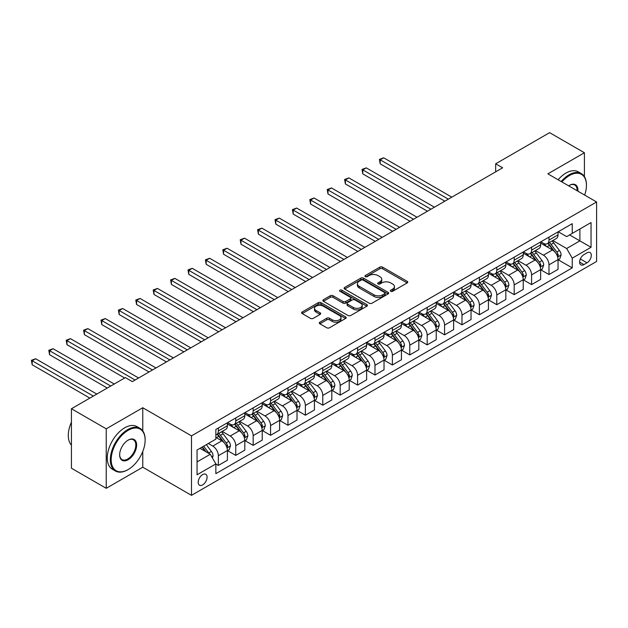 <?xml version="1.0" encoding="UTF-8"?>
<svg xmlns="http://www.w3.org/2000/svg" width="628" height="628" viewBox="0 0 628 628"><rect width="100%" height="100%" fill="white"/><g stroke="black" fill="none" stroke-linecap="round" stroke-linejoin="round"><path stroke-width="0.94" d="M390.742 291.298A1.35 0.777 0 0 0 392.657 291.298L407.18 282.914A1.931 1.115 0 0 0 407.745 282.129A1.931 1.115 0 0 0 407.18 281.336L382.578 267.136A1.931 1.115 0 0 0 379.846 267.136L365.331 275.519A1.35 0.777 0 0 0 364.931 276.069A1.35 0.777 0 0 0 365.331 276.626A1.35 0.777 0 0 0 367.239 276.626L369.123 275.535A6.186 3.572 0 0 1 377.868 275.535L379.916 276.72A6.186 3.572 0 0 1 381.73 279.248A6.186 3.572 0 0 1 379.916 281.768L378.04 282.859A1.35 0.777 0 0 0 377.64 283.409A1.35 0.777 0 0 0 378.04 283.958A1.35 0.777 0 0 0 379.948 283.958L381.832 282.875A6.186 3.572 0 0 1 390.577 282.875L392.626 284.06A6.186 3.572 0 0 1 394.431 286.58A6.186 3.572 0 0 1 392.626 289.108L390.742 290.191A1.35 0.777 0 0 0 390.349 290.748A1.35 0.777 0 0 0 390.742 291.298L390.742 290.191M202.632 484.895A6.304 3.635 120 0 0 206.745 479.345A6.304 3.635 120 0 0 205.78 474.297A6.304 3.635 120 0 0 202.632 474.603A6.304 3.635 120 0 0 198.519 480.161A6.304 3.635 120 0 0 199.484 485.209A6.304 3.635 120 0 0 202.632 484.895M319.856 322.203A1.931 1.115 0 0 0 319.291 322.988A1.931 1.115 0 0 0 319.856 323.781L326.764 327.769A1.931 1.115 0 0 0 329.496 327.769L345.62 318.459A1.931 1.115 0 0 0 346.185 317.666A1.931 1.115 0 0 0 345.62 316.881L321.018 302.68A1.931 1.115 0 0 0 318.286 302.68L302.162 311.99A1.931 1.115 0 0 0 301.597 312.775A1.931 1.115 0 0 0 302.162 313.568L310.499 318.38A1.931 1.115 0 0 0 313.231 318.38L320.131 314.392A1.931 1.115 0 0 0 320.696 313.608A1.931 1.115 0 0 0 320.131 312.815L316.002 310.428A5.173 2.983 0 0 1 314.487 308.317A5.173 2.983 0 0 1 317.674 305.561A5.173 2.983 0 0 1 323.31 306.205L339.505 315.554A5.173 2.983 0 0 1 341.02 317.666A5.173 2.983 0 0 1 337.825 320.421A5.173 2.983 0 0 1 332.188 319.778L329.496 318.215A1.931 1.115 0 0 0 326.764 318.215L319.856 322.203L319.856 323.781M142.768 407.737L106.226 428.83L71.427 408.742L71.427 468.213L106.226 488.309L142.768 467.208L191.493 495.343L191.493 435.863L142.768 407.737L142.768 430.894M584.417 176.633L584.417 152.753L547.875 173.846L596.6 201.981L191.493 435.863M584.417 152.753L549.618 132.657L495.673 163.806L495.673 171.837M71.427 408.742L125.364 377.593L132.327 381.612L502.635 167.817L495.673 163.806M369.256 303.23A1.931 1.115 0 0 0 371.988 303.23L388.112 293.92A1.931 1.115 0 0 0 388.677 293.135A1.931 1.115 0 0 0 388.112 292.342L363.518 278.141A1.931 1.115 0 0 0 360.786 278.141L344.662 287.451A1.931 1.115 0 0 0 344.097 288.244A1.931 1.115 0 0 0 344.662 289.029L369.256 303.23M340.486 291.588A1.35 0.777 0 0 1 341.86 291.784L341.86 290.175L366.87 304.611A1.931 1.115 0 0 1 367.435 305.396A1.931 1.115 0 0 1 366.87 306.189L350.738 315.499A1.931 1.115 0 0 1 348.006 315.499L323.412 301.299L323.412 299.721A1.931 1.115 0 0 0 322.847 300.506A1.931 1.115 0 0 0 323.412 301.299M323.412 299.721L330.312 295.733A1.931 1.115 0 0 1 333.044 295.733L343.021 301.495A1.931 1.115 0 0 0 345.753 301.495L350.33 298.849A1.931 1.115 0 0 0 350.895 298.065A1.931 1.115 0 0 0 350.33 297.272L339.944 291.274A1.35 0.777 0 0 1 339.552 290.725A1.35 0.777 0 0 1 340.384 290.003A1.35 0.777 0 0 1 341.86 290.175M586.992 252.856L583.93 254.623A6.099 3.525 120 0 0 579.942 260A6.099 3.525 120 0 0 580.876 264.89A6.099 3.525 120 0 0 583.93 264.592L586.992 262.826A6.099 3.525 120 0 0 590.979 257.441A6.099 3.525 120 0 0 590.045 252.55A6.099 3.525 120 0 0 586.992 252.856M191.493 495.343L596.6 261.46L596.6 201.981M558.245 231.756L566.668 236.623L572.241 233.404L572.241 223.678L215.859 429.434L215.859 439.16L197.059 450.009L197.059 474.768L215.859 463.919L215.859 473.645L572.241 267.889L572.241 258.163L566.668 248.515L552.828 240.524M572.241 233.404L591.034 222.555L591.034 247.314L572.241 258.163M106.226 428.83L106.226 488.309M569.596 234.935L579.895 240.877L579.895 228.984L591.034 222.555M566.668 248.515L579.895 240.877L591.034 247.314M197.059 461.91L210.286 454.272L199.987 448.321M215.859 463.998L218.363 465.442L218.363 455.716A7.874 4.545 -120 0 0 212.79 446.076L208.339 443.501M218.363 465.442L227.407 460.222L227.407 450.496A7.874 4.545 -120 0 0 221.841 440.848L215.859 437.394M227.619 450.692L235.759 455.394L235.759 445.668A7.874 4.545 -120 0 0 230.193 436.028L222.202 431.412M235.759 455.394L244.81 450.174L244.81 440.448A7.874 4.545 -120 0 0 239.244 430.8L227.407 423.971M245.022 440.652L253.163 445.354L253.163 435.628A7.874 4.545 -120 0 0 247.597 425.98L239.598 421.364M253.163 445.354L262.214 440.126L262.214 430.4A7.874 4.545 -120 0 0 256.648 420.752L244.81 413.923M262.425 430.604L270.566 435.306L270.566 425.58A7.874 4.545 -120 0 0 265 415.932L257.001 411.316M270.566 435.306L279.617 430.078L279.617 420.352A7.874 4.545 -120 0 0 274.044 410.712L262.214 403.875M279.821 420.556L287.969 425.258L287.969 415.532A7.874 4.545 -120 0 0 282.396 405.884L274.405 401.268M287.969 425.258L297.013 420.03L297.013 410.304A7.874 4.545 -120 0 0 291.447 400.664L279.617 393.834M297.225 410.508L305.365 415.21L305.365 405.484A7.874 4.545 -120 0 0 299.799 395.836L291.808 391.22M305.365 415.21L314.416 409.99L314.416 400.264A7.874 4.545 -120 0 0 308.85 390.616L297.013 383.786M314.628 400.46L322.768 405.162L322.768 395.436A7.874 4.545 -120 0 0 317.203 385.796L309.204 381.18M322.768 405.162L331.82 399.942L331.82 390.216A7.874 4.545 -120 0 0 326.254 380.568L314.416 373.739M332.031 390.412L340.172 395.114L340.172 385.388A7.874 4.545 -120 0 0 334.606 375.748L326.607 371.132M340.172 395.114L349.223 389.894L349.223 380.168A7.874 4.545 -120 0 0 343.649 370.52L331.82 363.691M349.427 380.372L357.575 385.074L357.575 375.348A7.874 4.545 -120 0 0 352.002 365.7L344.011 361.084M357.575 385.074L366.619 379.846L366.619 370.12A7.874 4.545 -120 0 0 361.053 360.472L349.223 353.643M366.831 370.324L374.971 375.026L374.971 365.3A7.874 4.545 -120 0 0 369.405 355.652L361.414 351.036M374.971 375.026L384.022 369.798L384.022 360.072A7.874 4.545 -120 0 0 378.456 350.432L366.619 343.594M384.234 360.276L392.374 364.978L392.374 355.252A7.874 4.545 -120 0 0 386.809 345.604L378.81 340.988M392.374 364.978L401.425 359.75L401.425 350.024A7.874 4.545 -120 0 0 395.86 340.384L384.022 333.554M401.637 350.228L409.778 354.93L409.778 345.204A7.874 4.545 -120 0 0 404.212 335.564L396.213 330.94M409.778 354.93L418.829 349.71L418.829 339.984A7.874 4.545 -120 0 0 413.255 330.336L401.425 323.506M419.033 340.18L427.181 344.882L427.181 335.156A7.874 4.545 -120 0 0 421.608 325.516L413.616 320.9M427.181 344.882L436.225 339.662L436.225 329.936A7.874 4.545 -120 0 0 430.659 320.288L418.829 313.458M436.436 330.132L444.577 334.834L444.577 325.116A7.874 4.545 -120 0 0 439.011 315.468L431.02 310.852M444.577 334.834L453.628 329.614L453.628 319.887A7.874 4.545 -120 0 0 448.062 310.24L436.225 303.41M453.84 320.092L461.98 324.794L461.98 315.068A7.874 4.545 -120 0 0 456.415 305.42L448.416 300.804M461.98 324.794L471.031 319.566L471.031 309.839A7.874 4.545 -120 0 0 465.466 300.2L453.628 293.362M471.243 310.044L479.384 314.746L479.384 305.02A7.874 4.545 -120 0 0 473.818 295.372L465.819 290.756M479.384 314.746L488.435 309.518L488.435 299.791A7.874 4.545 -120 0 0 482.861 290.152L471.031 283.314M488.639 299.996L496.787 304.698L496.787 294.972A7.874 4.545 -120 0 0 491.214 285.324L483.222 280.708M496.787 304.698L505.83 299.47L505.83 289.751A7.874 4.545 -120 0 0 500.265 280.104L488.435 273.274M506.042 289.948L514.183 294.65L514.183 284.924A7.874 4.545 -120 0 0 508.617 275.284L500.626 270.668M514.183 294.65L523.234 289.43L523.234 279.703A7.874 4.545 -120 0 0 517.668 270.056L505.83 263.226M523.446 279.9L531.586 284.602L531.586 274.876A7.874 4.545 -120 0 0 526.021 265.236L518.021 260.62M531.586 284.602L540.637 279.382L540.637 269.655A7.874 4.545 -120 0 0 535.072 260.008L523.234 253.178M540.849 269.852L548.99 274.554L548.99 264.835A7.874 4.545 -120 0 0 543.424 255.188L535.425 250.572M548.99 274.554L558.041 269.334L558.041 259.607A7.874 4.545 -120 0 0 552.467 249.96L540.637 243.13M540.849 241.804L543.424 243.295A7.874 4.545 -120 0 0 547.357 243.68A7.874 4.545 -120 0 0 548.99 240.077L548.99 237.101M523.446 251.852L526.021 253.335A7.874 4.545 -120 0 0 529.954 253.728A7.874 4.545 -120 0 0 531.586 250.125L531.586 247.149M506.042 261.9L508.617 263.383A7.874 4.545 -120 0 0 512.558 263.776A7.874 4.545 -120 0 0 514.183 260.173L514.183 257.197M488.639 271.948L491.214 273.431A7.874 4.545 -120 0 0 495.154 273.824A7.874 4.545 -120 0 0 496.787 270.213L496.787 267.245M471.243 281.988L473.818 283.479A7.874 4.545 -120 0 0 477.751 283.872A7.874 4.545 -120 0 0 479.384 280.261L479.384 277.286M453.84 292.036L456.415 293.527A7.874 4.545 -120 0 0 460.348 293.912A7.874 4.545 -120 0 0 461.98 290.309L461.98 287.334M436.436 302.084L439.011 303.575A7.874 4.545 -120 0 0 442.952 303.96A7.874 4.545 -120 0 0 444.577 300.357L444.577 297.382M419.033 312.132L421.608 313.615A7.874 4.545 -120 0 0 425.549 314.008A7.874 4.545 -120 0 0 427.181 310.405L427.181 307.43M401.637 322.18L404.212 323.663A7.874 4.545 -120 0 0 408.145 324.056A7.874 4.545 -120 0 0 409.778 320.453L409.778 317.478M384.234 332.228L386.809 333.711A7.874 4.545 -120 0 0 390.742 334.104A7.874 4.545 -120 0 0 392.374 330.493L392.374 327.526M366.831 342.268L369.405 343.759A7.874 4.545 -120 0 0 373.346 344.152A7.874 4.545 -120 0 0 374.971 340.541L374.971 337.566M349.427 352.316L352.002 353.807A7.874 4.545 -120 0 0 355.943 354.192A7.874 4.545 -120 0 0 357.575 350.589L357.575 347.614M332.031 362.364L334.606 363.848A7.874 4.545 -120 0 0 338.539 364.24A7.874 4.545 -120 0 0 340.172 360.637L340.172 357.662M314.628 372.412L317.203 373.896A7.874 4.545 -120 0 0 321.136 374.288A7.874 4.545 -120 0 0 322.768 370.685L322.768 367.71M297.225 382.46L299.799 383.944A7.874 4.545 -120 0 0 303.74 384.336A7.874 4.545 -120 0 0 305.365 380.733L305.365 377.758M279.821 392.508L282.396 393.991A7.874 4.545 -120 0 0 286.337 394.384A7.874 4.545 -120 0 0 287.969 390.773L287.969 387.806M262.425 402.548L265 404.04A7.874 4.545 -120 0 0 268.933 404.424A7.874 4.545 -120 0 0 270.566 400.821L270.566 397.846M245.022 412.596L247.597 414.088A7.874 4.545 -120 0 0 251.53 414.472A7.874 4.545 -120 0 0 253.163 410.869L253.163 407.894M227.619 422.644L230.193 424.128A7.874 4.545 -120 0 0 234.134 424.52A7.874 4.545 -120 0 0 235.759 420.917L235.759 417.942M558.245 259.811L572.241 267.889M547.357 243.68L556.408 238.459A7.874 4.545 -120 0 0 558.041 234.848L558.041 231.881M529.954 253.728L539.005 248.507A7.874 4.545 -120 0 0 540.637 244.896L540.637 241.921M512.558 263.776L521.601 258.548A7.874 4.545 -120 0 0 523.234 254.944L523.234 251.969M495.154 273.824L504.205 268.596A7.874 4.545 -120 0 0 505.83 264.992L505.83 262.017M477.751 283.872L486.802 278.644A7.874 4.545 -120 0 0 488.435 275.04L488.435 272.065M460.348 293.912L469.399 288.692A7.874 4.545 -120 0 0 471.031 285.088L471.031 282.113M442.952 303.96L451.995 298.74A7.874 4.545 -120 0 0 453.628 295.129L453.628 292.161M425.549 314.008L434.6 308.788A7.874 4.545 -120 0 0 436.225 305.177L436.225 302.201M408.145 324.056L417.196 318.828A7.874 4.545 -120 0 0 418.829 315.225L418.829 312.249M390.742 334.104L399.793 328.876A7.874 4.545 -120 0 0 401.425 325.273L401.425 322.297M373.346 344.152L382.389 338.924A7.874 4.545 -120 0 0 384.022 335.321L384.022 332.345M355.943 354.192L364.994 348.972A7.874 4.545 -120 0 0 366.619 345.369L366.619 342.393M338.539 364.24L347.59 359.02A7.874 4.545 -120 0 0 349.223 355.409L349.223 352.441M321.136 374.288L330.187 369.06A7.874 4.545 -120 0 0 331.82 365.457L331.82 362.482M303.74 384.336L312.783 379.108A7.874 4.545 -120 0 0 314.416 375.505L314.416 372.53M286.337 394.384L295.388 389.156A7.874 4.545 -120 0 0 297.013 385.553L297.013 382.578M268.933 404.424L277.984 399.204A7.874 4.545 -120 0 0 279.617 395.601L279.617 392.626M251.53 414.472L260.581 409.252A7.874 4.545 -120 0 0 262.214 405.649L262.214 402.674M234.134 424.52L243.177 419.3A7.874 4.545 -120 0 0 244.81 415.689L244.81 412.722M215.859 434.89A7.874 4.545 -120 0 0 216.731 434.568L225.782 429.34A7.874 4.545 -120 0 0 227.407 425.737L227.407 422.762M216.731 434.568A7.874 4.545 -120 0 0 218.363 430.965L218.363 427.99M210.286 454.272L215.859 463.919M142.768 467.208L142.768 451.477M391.283 291.486L392.626 290.717A6.186 3.572 0 0 0 394.431 288.189L394.431 286.58M381.73 279.248L381.73 280.857A6.186 3.572 0 0 1 379.916 283.377L378.574 284.154M407.148 282.93L382.578 268.745A1.931 1.115 0 0 0 379.846 268.745L365.873 276.815M388.088 293.935L363.518 279.75A1.931 1.115 0 0 0 360.786 279.75L344.686 289.045M384.697 293.684A1.35 0.777 0 0 0 385.097 293.135A1.35 0.777 0 0 0 384.697 292.577L363.11 280.112A1.35 0.777 0 0 0 361.194 280.112L359.216 281.258A6.186 3.572 0 0 0 357.403 283.785A6.186 3.572 0 0 0 359.216 286.305L373.974 294.83A6.186 3.572 0 0 0 382.719 294.83L384.697 293.684L384.697 295.293A1.35 0.777 0 0 0 385.097 294.736L385.097 293.135M357.403 283.785L357.403 285.387A6.186 3.572 0 0 0 359.216 287.914L359.216 286.305M384.697 295.293L382.719 296.432A6.186 3.572 0 0 1 373.974 296.432L359.216 287.914M323.436 301.314L330.312 297.342L330.312 295.733M350.895 298.065L350.895 299.674A1.931 1.115 0 0 1 350.33 300.459L345.753 303.104A1.931 1.115 0 0 1 343.021 303.104L333.044 297.342A1.931 1.115 0 0 0 330.312 297.342M341.86 291.784L366.838 306.205M353.376 307.469A5.173 2.983 0 0 0 359.004 308.12A5.173 2.983 0 0 0 362.199 305.357A5.173 2.983 0 0 0 360.684 303.253L354.977 299.956A1.931 1.115 0 0 0 352.245 299.956L347.669 302.602A1.931 1.115 0 0 0 347.103 303.387A1.931 1.115 0 0 0 347.669 304.18L353.376 307.469L353.376 309.078A5.173 2.983 0 0 0 359.004 309.722A5.173 2.983 0 0 0 362.199 306.966L362.199 305.357M347.103 303.387L347.103 304.996A1.931 1.115 0 0 0 347.669 305.781L347.669 304.18M353.376 309.078L347.669 305.781M341.02 317.666L341.02 319.275A5.173 2.983 0 0 1 337.825 322.031A5.173 2.983 0 0 1 332.188 321.387L329.496 319.825A1.931 1.115 0 0 0 326.764 319.825L319.887 323.797M314.487 308.317L314.487 309.926A5.173 2.983 0 0 0 316.002 312.038L316.002 310.428M320.131 312.815L320.131 314.392L316.002 312.038M345.588 318.474L321.018 304.282A1.931 1.115 0 0 0 318.286 304.282L302.194 313.576M558.041 259.929L559.705 258.964L561.102 254.944A5.22 3.014 -120 0 0 559.438 250.501L553.747 242.91A15.064 8.698 -120 0 0 552.106 240.94M546.446 246.482A15.064 8.698 -120 0 0 543.361 243.256M557.562 256.734L558.284 255.164A5.22 3.014 -120 0 0 556.793 252.032L551.101 244.433A15.064 8.698 -120 0 0 549.461 242.471M548.056 243.279A12.505 7.214 60 0 1 550.112 245.611L554.924 252.04M451.822 197.161L383.677 157.816L380.199 159.826L380.199 163.845L444.86 201.18M547.789 243.436A15.064 8.698 60 0 1 549.429 245.399L553.213 250.446M380.199 163.845L379.43 159.379L448.337 199.17M379.43 159.379L383.677 157.816M540.637 269.977L542.309 269.012L543.699 264.992A5.22 3.014 -120 0 0 542.035 260.549L536.343 252.958A15.064 8.698 -120 0 0 534.703 250.988M529.043 256.53A15.064 8.698 -120 0 0 525.966 253.304M540.159 266.782L540.881 265.212A5.22 3.014 -120 0 0 539.389 262.08L533.698 254.481A15.064 8.698 -120 0 0 532.057 252.519M530.652 253.327A12.505 7.214 60 0 1 532.709 255.659L537.521 262.08M434.419 207.201L366.273 167.864L362.796 169.874L362.796 173.893L427.456 211.22M530.385 253.476A15.064 8.698 60 0 1 532.034 255.447L535.81 260.494M362.796 173.893L362.026 169.427L430.934 209.21M362.026 169.427L366.273 167.864M523.234 280.025L524.906 279.06L526.295 275.04A5.22 3.014 -120 0 0 524.631 270.597L518.948 263.006A15.064 8.698 -120 0 0 517.299 261.036M511.647 266.578A15.064 8.698 -120 0 0 508.562 263.352M522.763 276.83L523.477 275.26A5.22 3.014 -120 0 0 521.986 272.12L516.302 264.529A15.064 8.698 -120 0 0 514.654 262.559M513.257 263.368A12.505 7.214 60 0 1 515.305 265.707L520.117 272.128M417.016 217.249L348.87 177.905L345.392 179.914L345.392 183.933L410.053 221.268M512.982 263.524A15.064 8.698 60 0 1 514.63 265.495L518.414 270.542M345.392 183.933L344.623 179.475L413.538 219.258M344.623 179.475L348.87 177.905M505.83 290.065L507.502 289.108L508.9 285.088A5.22 3.014 -120 0 0 507.228 280.645L501.544 273.047A15.064 8.698 -120 0 0 499.896 271.084M494.244 276.626A15.064 8.698 -120 0 0 491.159 273.4M505.359 286.87L506.082 285.308A5.22 3.014 -120 0 0 504.582 282.168L498.899 274.577A15.064 8.698 -120 0 0 497.258 272.607M495.853 273.416A12.505 7.214 60 0 1 497.902 275.755L502.722 282.176M399.612 227.297L331.474 187.953L327.989 189.962L327.989 193.981L392.657 231.316M495.586 273.572A15.064 8.698 60 0 1 497.227 275.543L501.011 280.59M327.989 193.981L327.227 189.523L396.135 229.306M327.227 189.523L331.474 187.953M488.435 300.113L490.099 299.148L491.496 295.129A5.22 3.014 -120 0 0 489.832 290.693L484.141 283.095A15.064 8.698 -120 0 0 482.5 281.132M476.84 286.674A15.064 8.698 -120 0 0 473.755 283.448M487.956 296.918L488.678 295.356A5.22 3.014 -120 0 0 487.187 292.216L481.495 284.625A15.064 8.698 -120 0 0 479.855 282.655M478.45 283.464A12.505 7.214 60 0 1 480.506 285.795L485.318 292.224M382.216 237.345L314.071 198.001L310.593 200.01L310.593 204.029L375.254 241.364M478.183 283.62A15.064 8.698 60 0 1 479.823 285.591L483.607 290.638M310.593 204.029L309.824 199.571L378.731 239.354M309.824 199.571L314.071 198.001M584.668 195.088A24.021 13.871 120 0 0 586.434 185.346A24.021 13.871 120 0 0 569.455 175.534A24.021 13.871 120 0 0 561.903 181.947M561.173 181.523A24.61 14.209 -60 0 1 569.039 174.812A24.61 14.209 -60 0 1 581.34 173.595A24.61 14.209 -60 0 1 586.434 184.86A24.61 14.209 -60 0 1 586.434 185.103M568.654 185.849A12.011 6.932 -60 0 1 569.455 185.346L569.455 185.346A12.011 6.932 -60 0 1 577.909 191.187M558.111 179.757A24.61 14.209 -60 0 1 565.977 173.045A24.61 14.209 -60 0 1 578.278 171.829L581.34 173.595M577.101 190.724A11.422 6.594 120 0 0 574.746 185.017A11.422 6.594 120 0 0 569.243 185.464M127.735 469.783L128.151 469.54A24.021 13.871 120 0 0 145.139 440.126A24.021 13.871 120 0 0 128.151 430.321A24.021 13.871 120 0 0 111.172 459.735A24.021 13.871 120 0 0 128.151 469.54L127.735 469.783A24.61 14.209 -60 0 1 115.426 471A24.61 14.209 -60 0 1 111.658 451.281A24.61 14.209 -60 0 1 127.735 429.599A24.61 14.209 -60 0 1 140.036 428.375A24.61 14.209 -60 0 1 145.139 439.647A24.61 14.209 -60 0 1 145.139 439.89M128.151 459.735A12.011 6.932 -60 0 1 119.658 454.837A12.011 6.932 -60 0 1 128.151 440.126L128.151 440.126A12.011 6.932 -60 0 1 136.645 445.032A12.011 6.932 -60 0 1 128.151 459.735M119.665 454.586A11.422 6.594 120 0 0 122.028 459.578A11.422 6.594 120 0 0 127.735 459.013A11.422 6.594 120 0 0 135.193 448.949A11.422 6.594 120 0 0 133.442 439.804A11.422 6.594 120 0 0 127.939 440.252M115.426 471L112.365 469.234A24.61 14.209 -60 0 1 108.597 449.515A24.61 14.209 -60 0 1 124.674 427.825A24.61 14.209 -60 0 1 136.975 426.608L140.036 428.375M71.427 445.158A24.61 14.209 -60 0 1 71.427 422.157M471.031 310.161L472.703 309.196L474.093 305.177A5.22 3.014 -120 0 0 472.429 300.734L466.737 293.143A15.064 8.698 -120 0 0 465.097 291.172M459.437 296.722A15.064 8.698 -120 0 0 456.36 293.488M470.553 306.966L471.275 305.404A5.22 3.014 -120 0 0 469.783 302.264L464.092 294.673A15.064 8.698 -120 0 0 462.451 292.703M461.046 293.512A12.505 7.214 60 0 1 463.103 295.843L467.915 302.272M364.813 247.393L296.667 208.049L293.19 210.058L293.19 214.077L357.85 251.412M460.779 293.669A15.064 8.698 60 0 1 462.428 295.631L466.204 300.686M293.19 214.077L292.42 209.619L361.328 249.402M292.42 209.619L296.667 208.049M453.628 320.209L455.3 319.244L456.689 315.225A5.22 3.014 -120 0 0 455.025 310.781L449.342 303.191A15.064 8.698 -120 0 0 447.693 301.22M442.041 306.762A15.064 8.698 -120 0 0 438.956 303.536M453.157 317.014L453.871 315.444A5.22 3.014 -120 0 0 452.38 312.312L446.696 304.713A15.064 8.698 -120 0 0 445.048 302.751M443.651 303.56A12.505 7.214 60 0 1 445.699 305.891L450.512 312.32M347.41 257.441L279.264 218.097L275.786 220.106L275.786 224.125L340.447 261.452M443.376 303.716A15.064 8.698 60 0 1 445.024 305.679L448.808 310.727M275.786 224.125L275.017 219.659L343.932 259.45M275.017 219.659L279.264 218.097M436.225 330.257L437.897 329.292L439.294 325.273A5.22 3.014 -120 0 0 437.622 320.829L431.938 313.239A15.064 8.698 -120 0 0 430.29 311.268M424.638 316.81A15.064 8.698 -120 0 0 421.553 313.584M435.754 327.062L436.476 325.492A5.22 3.014 -120 0 0 434.976 322.36L429.293 314.761A15.064 8.698 -120 0 0 427.652 312.799M426.247 313.608A12.505 7.214 60 0 1 428.296 315.939L433.116 322.36M330.006 267.481L261.868 228.145L258.383 230.154L258.383 234.173L323.051 271.5M425.98 313.757A15.064 8.698 60 0 1 427.621 315.727L431.405 320.775M258.383 234.173L257.621 229.707L326.529 269.49M257.621 229.707L261.868 228.145M418.829 340.305L420.501 339.34L421.89 335.321A5.22 3.014 -120 0 0 420.226 330.877L414.535 323.287A15.064 8.698 -120 0 0 412.894 321.316M407.234 326.858A15.064 8.698 -120 0 0 404.149 323.632M418.35 337.11L419.072 335.54A5.22 3.014 -120 0 0 417.581 332.4L411.89 324.809A15.064 8.698 -120 0 0 410.249 322.839M408.844 323.648A12.505 7.214 60 0 1 410.9 325.987L415.712 332.408M312.611 277.529L244.465 238.185L240.987 240.194L240.987 244.214L305.648 281.548M408.577 323.805A15.064 8.698 60 0 1 410.217 325.775L414.001 330.823M240.987 244.214L240.218 239.755L309.125 279.539M240.218 239.755L244.465 238.185M401.425 350.346L403.098 349.388L404.487 345.369A5.22 3.014 -120 0 0 402.823 340.925L397.132 333.327A15.064 8.698 -120 0 0 395.491 331.364M389.831 336.906A15.064 8.698 -120 0 0 386.754 333.68M400.947 347.151L401.669 345.588A5.22 3.014 -120 0 0 400.177 342.448L394.486 334.857A15.064 8.698 -120 0 0 392.845 332.887M391.448 333.696A12.505 7.214 60 0 1 393.497 336.035L398.309 342.456M295.207 287.577L227.061 248.233L223.584 250.242L223.584 254.261L288.244 291.596M391.173 333.853A15.064 8.698 60 0 1 392.822 335.823L396.598 340.871M223.584 254.261L222.814 249.803L291.722 289.587M222.814 249.803L227.061 248.233M384.022 360.394L385.694 359.428L387.084 355.409A5.22 3.014 -120 0 0 385.419 350.974L379.736 343.375A15.064 8.698 -120 0 0 378.087 341.412M372.435 346.954A15.064 8.698 -120 0 0 369.35 343.728M383.551 357.199L384.265 355.636A5.22 3.014 -120 0 0 382.774 352.496L377.09 344.905A15.064 8.698 -120 0 0 375.442 342.935M374.045 343.744A12.505 7.214 60 0 1 376.094 346.075L380.906 352.504M277.804 297.625L209.658 258.281L206.18 260.29L206.18 264.31L270.841 301.644M373.77 343.901A15.064 8.698 60 0 1 375.418 345.871L379.202 350.919M206.18 264.31L205.411 259.851L274.326 299.635M205.411 259.851L209.658 258.281M366.619 370.442L368.291 369.476L369.688 365.457A5.22 3.014 -120 0 0 368.016 361.014L362.332 353.423A15.064 8.698 -120 0 0 360.684 351.452M355.032 357.002A15.064 8.698 -120 0 0 351.947 353.768M366.148 367.247L366.87 365.684A5.22 3.014 -120 0 0 365.37 362.544L359.687 354.953A15.064 8.698 -120 0 0 358.046 352.983M356.641 353.792A12.505 7.214 60 0 1 358.69 356.123L363.51 362.552M260.4 307.673L192.262 268.329L188.777 270.338L188.777 274.358L253.445 311.692M356.374 353.949A15.064 8.698 60 0 1 358.015 355.911L361.799 360.967M188.777 274.358L188.015 269.899L256.923 309.683M188.015 269.899L192.262 268.329M349.223 380.49L350.895 379.524L352.284 375.505A5.22 3.014 -120 0 0 350.62 371.062L344.929 363.471A15.064 8.698 -120 0 0 343.288 361.5M337.629 367.042A15.064 8.698 -120 0 0 334.543 363.816M348.744 377.295L349.466 375.725A5.22 3.014 -120 0 0 347.975 372.592L342.284 364.994A15.064 8.698 -120 0 0 340.643 363.031M339.238 363.84A12.505 7.214 60 0 1 341.294 366.171L346.106 372.6M243.005 317.721L174.859 278.377L171.381 280.386L171.381 284.406L236.042 321.732M338.971 363.997A15.064 8.698 60 0 1 340.611 365.959L344.395 371.007M171.381 284.406L170.612 279.939L239.519 319.723M170.612 279.939L174.859 278.377M331.82 390.538L333.492 389.572L334.881 385.553A5.22 3.014 -120 0 0 333.217 381.11L327.526 373.519A15.064 8.698 -120 0 0 325.885 371.548M320.225 377.09A15.064 8.698 -120 0 0 317.148 373.864M331.341 387.343L332.063 385.773A5.22 3.014 -120 0 0 330.571 382.64L324.88 375.042A15.064 8.698 -120 0 0 323.239 373.079M321.842 373.888A12.505 7.214 60 0 1 323.891 376.219L328.703 382.64M225.601 327.761L157.455 288.425L153.978 290.434L153.978 294.446L218.638 331.78M321.567 374.037A15.064 8.698 60 0 1 323.216 376.007L326.992 381.055M153.978 294.446L153.208 289.987L222.116 329.771M153.208 289.987L157.455 288.425M314.416 400.586L316.088 399.62L317.478 395.601A5.22 3.014 -120 0 0 315.813 391.158L310.13 383.567A15.064 8.698 -120 0 0 308.481 381.596M302.829 387.138A15.064 8.698 -120 0 0 299.744 383.912M313.945 397.391L314.659 395.821A5.22 3.014 -120 0 0 313.168 392.681L307.485 385.09A15.064 8.698 -120 0 0 305.836 383.119M304.439 383.928A12.505 7.214 60 0 1 306.488 386.267L311.3 392.688M208.198 337.809L140.052 298.465L136.574 300.474L136.574 304.494L201.235 341.828M304.164 384.085A15.064 8.698 60 0 1 305.812 386.055L309.596 391.103M136.574 304.494L135.805 300.035L204.72 339.819M135.805 300.035L140.052 298.465M297.013 410.626L298.685 409.668L300.082 405.649A5.22 3.014 -120 0 0 298.41 401.206L292.726 393.607A15.064 8.698 -120 0 0 291.078 391.644M285.426 397.186A15.064 8.698 -120 0 0 282.341 393.96M296.542 407.431L297.264 405.869A5.22 3.014 -120 0 0 295.764 402.729L290.081 395.138A15.064 8.698 -120 0 0 288.44 393.167M287.035 393.976A12.505 7.214 60 0 1 289.084 396.307L293.904 402.736M190.794 347.857L122.656 308.513L119.171 310.522L119.171 314.542L183.839 351.876M286.768 394.133A15.064 8.698 60 0 1 288.409 396.103L292.193 401.151M119.171 314.542L118.409 310.083L187.317 349.867M118.409 310.083L122.656 308.513M279.617 420.674L281.289 419.708L282.679 415.689A5.22 3.014 -120 0 0 281.014 411.246L275.323 403.655A15.064 8.698 -120 0 0 273.682 401.685M268.023 407.234A15.064 8.698 -120 0 0 264.938 404.008M279.138 417.479L279.86 415.917A5.22 3.014 -120 0 0 278.369 412.777L272.678 405.186A15.064 8.698 -120 0 0 271.037 403.215M269.632 404.024A12.505 7.214 60 0 1 271.689 406.355L276.501 412.784M173.399 357.905L105.253 318.561L101.775 320.57L101.775 324.59L166.436 361.924M269.365 404.181A15.064 8.698 60 0 1 271.006 406.151L274.789 411.199M101.775 324.59L101.006 320.131L169.913 359.915M101.006 320.131L105.253 318.561M262.214 430.722L263.886 429.756L265.275 425.737A5.22 3.014 -120 0 0 263.611 421.294L257.92 413.703A15.064 8.698 -120 0 0 256.279 411.733M250.619 417.275A15.064 8.698 -120 0 0 247.542 414.048M261.735 427.527L262.457 425.965A5.22 3.014 -120 0 0 260.965 422.825L255.274 415.234A15.064 8.698 -120 0 0 253.634 413.263M252.236 414.072A12.505 7.214 60 0 1 254.285 416.403L259.097 422.832M155.995 367.953L87.849 328.609L84.372 330.618L84.372 334.638L149.032 371.972M251.961 414.229A15.064 8.698 60 0 1 253.61 416.191L257.386 421.239M84.372 334.638L83.603 330.179L152.51 369.963M83.603 330.179L87.849 328.609M244.81 440.77L246.482 439.804L247.872 435.785A5.22 3.014 -120 0 0 246.207 431.342L240.524 423.751A15.064 8.698 -120 0 0 238.876 421.78M233.224 427.323A15.064 8.698 -120 0 0 230.138 424.096M244.339 437.575L245.053 436.005A5.22 3.014 -120 0 0 243.562 432.873L237.879 425.274A15.064 8.698 -120 0 0 236.23 423.311M234.833 424.12A12.505 7.214 60 0 1 236.882 426.451L241.694 432.88M138.592 377.993L70.446 338.657L66.968 340.666L66.968 344.686L124.674 377.993M234.558 424.277A15.064 8.698 60 0 1 236.207 426.239L239.99 431.287M66.968 344.686L66.199 340.219L135.114 380.003M66.199 340.219L70.446 338.657M227.407 450.818L229.079 449.852L230.476 445.833A5.22 3.014 -120 0 0 228.804 441.39L223.121 433.799A15.064 8.698 -120 0 0 221.472 431.829M226.936 447.623L227.658 446.053A5.22 3.014 -120 0 0 226.159 442.913L220.475 435.322A15.064 8.698 -120 0 0 218.834 433.359M217.429 434.168A12.505 7.214 60 0 1 219.478 436.499L224.298 442.921M114.233 384.022L53.05 348.705L49.565 350.714L49.565 354.726L107.27 388.041M217.162 434.317A15.064 8.698 60 0 1 218.803 436.287L222.587 441.335M49.565 354.726L48.803 350.267L110.748 386.032M48.803 350.267L53.05 348.705M212.374 457.89L213.073 455.881A5.22 3.014 -120 0 0 211.408 451.438L206.329 444.663M96.83 394.07L35.647 358.745L32.169 360.755L32.169 364.774L89.867 398.089M209.234 453.667A5.22 3.014 -120 0 0 208.763 452.961L203.684 446.186M202.381 446.94L206.023 451.815M202.012 447.152L205.105 451.281M32.169 364.774L31.4 360.315L93.352 396.08M31.4 360.315L35.647 358.745M212.79 446.076L221.841 440.848M230.193 436.028L239.244 430.8M247.597 425.98L256.648 420.752M265 415.932L274.044 410.712M282.396 405.884L291.447 400.664M299.799 395.836L308.85 390.616M317.203 385.796L326.254 380.568M334.606 375.748L343.649 370.52M352.002 365.7L361.053 360.472M369.405 355.652L378.456 350.432M386.809 345.604L395.86 340.384M404.212 335.564L413.255 330.336M421.608 325.516L430.659 320.288M439.011 315.468L448.062 310.24M456.415 305.42L465.466 300.2M473.818 295.372L482.861 290.152M491.214 285.324L500.265 280.104M508.617 275.284L517.668 270.056M526.021 265.236L535.072 260.008M543.424 255.188L552.467 249.96M548.99 240.077L558.041 234.848M548.99 264.835L558.041 259.607M531.586 274.876L540.637 269.655M531.586 250.125L540.637 244.896M514.183 284.924L523.234 279.703M514.183 260.173L523.234 254.944M496.787 294.972L505.83 289.751M496.787 270.213L505.83 264.992M479.384 305.02L488.435 299.791M479.384 280.261L488.435 275.04M461.98 315.068L471.031 309.839M461.98 290.309L471.031 285.088M444.577 325.116L453.628 319.887M444.577 300.357L453.628 295.129M427.181 335.156L436.225 329.936M427.181 310.405L436.225 305.177M409.778 345.204L418.829 339.984M409.778 320.453L418.829 315.225M392.374 355.252L401.425 350.024M392.374 330.493L401.425 325.273M374.971 365.3L384.022 360.072M374.971 340.541L384.022 335.321M357.575 375.348L366.619 370.12M357.575 350.589L366.619 345.369M340.172 385.388L349.223 380.168M340.172 360.637L349.223 355.409M322.768 395.436L331.82 390.216M322.768 370.685L331.82 365.457M305.365 405.484L314.416 400.264M305.365 380.733L314.416 375.505M287.969 415.532L297.013 410.304M287.969 390.773L297.013 385.553M270.566 425.58L279.617 420.352M270.566 400.821L279.617 395.601M253.163 435.628L262.214 430.4M253.163 410.869L262.214 405.649M235.759 445.668L244.81 440.448M235.759 420.917L244.81 415.689M218.363 455.716L227.407 450.496M218.363 430.965L227.407 425.737M580.319 258.971L586.992 262.826M579.613 262.096L583.93 264.592M392.626 290.717L392.626 289.108M378.04 283.958L378.04 282.859M379.916 283.377L379.916 281.768M365.331 276.626L365.331 275.519M379.846 268.745L379.846 267.136M382.578 268.745L382.578 267.136M407.18 282.914L407.18 281.336M344.662 289.029L344.662 287.451M360.786 279.75L360.786 278.141M363.518 279.75L363.518 278.141M388.112 293.92L388.112 292.342M373.974 296.432L373.974 294.83M382.719 296.432L382.719 294.83M333.044 297.342L333.044 295.733M343.021 303.104L343.021 301.495M345.753 303.104L345.753 301.495M350.33 300.459L350.33 298.849M366.87 306.189L366.87 304.611M326.764 319.825L326.764 318.215M329.496 319.825L329.496 318.215M332.188 321.387L332.188 319.778M302.162 313.568L302.162 311.99M318.286 304.282L318.286 302.68M321.018 304.282L321.018 302.68M345.62 318.459L345.62 316.881M557.648 257.017L561.063 255.046M551.101 244.433L553.747 242.91M547.004 246.804L549.429 245.399M556.793 252.032L559.438 250.501M556.377 254.065L558.284 255.164M540.245 267.065L543.667 265.094M533.698 254.481L536.343 252.958M529.6 256.852L532.034 255.447M539.389 262.08L542.035 260.549M538.973 264.113L540.881 265.212M522.849 277.113L526.264 275.142M516.302 264.529L518.948 263.006M512.197 266.9L514.63 265.495M521.986 272.12L524.631 270.597M521.578 274.161L523.477 275.26M505.446 287.161L508.861 285.183M498.899 274.577L501.544 273.047M494.793 276.948L497.227 275.543M504.582 282.168L507.228 280.645M504.174 284.209L506.082 285.308M488.042 297.209L491.457 295.231M481.495 284.625L484.141 283.095M477.398 286.988L479.823 285.591M487.187 292.216L489.832 290.693M486.771 294.257L488.678 295.356M470.639 307.249L474.062 305.279M464.092 294.673L466.737 293.143M459.994 297.036L462.428 295.631M469.783 302.264L472.429 300.734M469.367 304.297L471.275 305.404M453.243 317.297L456.658 315.327M446.696 304.713L449.342 303.191M442.591 307.084L445.024 305.679M452.38 312.312L455.025 310.781M451.972 314.345L453.871 315.444M435.84 327.345L439.255 325.375M429.293 314.761L431.938 313.239M425.187 317.132L427.621 315.727M434.976 322.36L437.622 320.829M434.568 324.393L436.476 325.492M418.436 337.393L421.851 335.423M411.89 324.809L414.535 323.287M407.792 327.18L410.217 325.775M417.581 332.4L420.226 330.877M417.165 334.441L419.072 335.54M401.033 347.441L404.456 345.463M394.486 334.857L397.132 333.327M390.388 337.228L392.822 335.823M400.177 342.448L402.823 340.925M399.761 344.489L401.669 345.588M383.637 357.489L387.052 355.511M377.09 344.905L379.736 343.375M372.985 347.268L375.418 345.871M382.774 352.496L385.419 350.974M382.366 354.537L384.265 355.636M366.234 367.529L369.649 365.559M359.687 354.953L362.332 353.423M355.581 357.316L358.015 355.911M365.37 362.544L368.016 361.014M364.962 364.578L366.87 365.684M348.83 377.577L352.245 375.607M342.284 364.994L344.929 363.471M338.186 367.364L340.611 365.959M347.975 372.592L350.62 371.062M347.559 374.626L349.466 375.725M331.427 387.625L334.85 385.655M324.88 375.042L327.526 373.519M320.782 377.412L323.216 376.007M330.571 382.64L333.217 381.11M330.155 384.674L332.063 385.773M314.031 397.673L317.446 395.703M307.485 385.09L310.13 383.567M303.379 387.46L305.812 386.055M313.168 392.681L315.813 391.158M312.76 394.722L314.659 395.821M296.628 407.721L300.043 405.743M290.081 395.138L292.726 393.607M285.976 397.508L288.409 396.103M295.764 402.729L298.41 401.206M295.356 404.77L297.264 405.869M279.224 417.769L282.639 415.791M272.678 405.186L275.323 403.655M268.58 407.548L271.006 406.151M278.369 412.777L281.014 411.246M277.953 414.818L279.86 415.917M261.821 427.809L265.244 425.839M255.274 415.234L257.92 413.703M251.176 417.596L253.61 416.191M260.965 422.825L263.611 421.294M260.549 424.858L262.457 425.965M244.425 437.857L247.84 435.887M237.879 425.274L240.524 423.751M233.773 427.644L236.207 426.239M243.562 432.873L246.207 431.342M243.154 434.906L245.053 436.005M227.022 447.905L230.437 445.935M220.475 435.322L223.121 433.799M216.37 437.692L218.803 436.287M226.159 442.913L228.804 441.39M225.75 444.954L227.658 446.053M211.714 456.744L213.033 455.983M208.763 452.961L211.408 451.438M586.434 185.346L586.434 184.86M145.139 440.126L145.139 439.647"/></g></svg>
